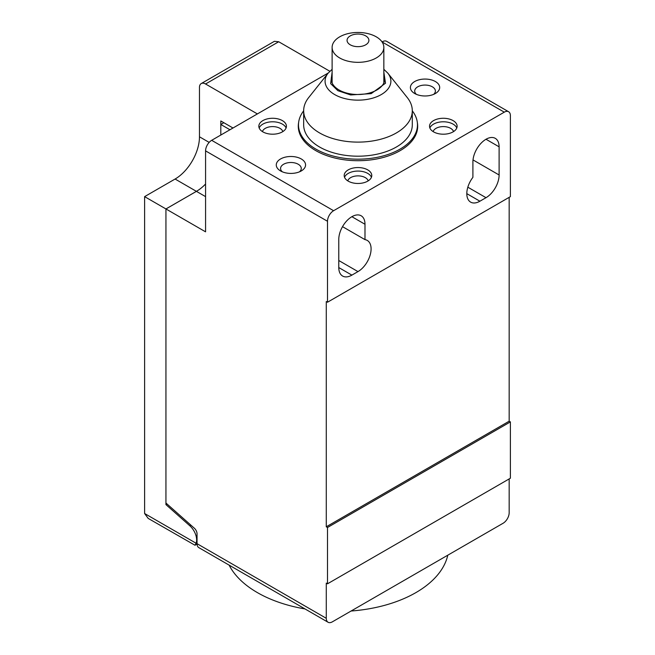 <?xml version="1.0" encoding="UTF-8"?>
<svg xmlns="http://www.w3.org/2000/svg" width="655" height="655" viewBox="0 0 655 655"><rect width="100%" height="100%" fill="white"/><g stroke="black" fill="none" stroke-linecap="round" stroke-linejoin="round"><path stroke-width="0.98" d="M144.608 513.512L196.082 543.232L195.002 545.247L148.186 518.4L144.608 513.512A8.621 4.978 -120 0 1 144.608 513.414L144.608 196.631L175.09 179.036A34.486 19.912 120 0 0 199.472 136.797L199.472 86.951A8.621 4.978 -120 0 1 201.241 83.562A8.621 4.978 -120 0 1 205.555 83.987L278.711 41.748L329.842 71.272M257.39 113.921L205.555 83.987M229.954 129.755L220.809 124.475L220.809 135.036L220.809 120.97L232.992 128.003M205.572 184.006A34.486 19.912 -60 0 1 196.418 191.35A34.486 19.912 120 0 0 205.572 184.022M144.608 196.631L165.936 208.945L196.418 191.35L175.09 179.036M196.082 543.232A12.936 7.467 -120 0 0 189.86 525.818L165.936 504.612L165.936 208.945M201.241 83.562L274.396 41.322L278.711 41.748M167.033 503.982L165.936 504.612M365.711 35.894A10.93 6.313 180 0 1 360.807 46.448A10.93 6.313 180 0 1 347.428 38.727A10.93 6.313 180 0 1 365.711 35.894M376.273 36.836A25.864 14.934 180 0 1 383.846 47.397A25.864 14.934 180 0 1 367.881 61.193A25.864 14.934 180 0 1 339.691 57.959A25.864 14.934 180 0 1 332.118 47.397A25.864 14.934 180 0 1 348.083 33.602A25.864 14.934 180 0 1 376.273 36.836M332.126 82.98A25.864 14.934 180 0 1 332.118 82.595L332.118 47.397M383.846 47.397L383.846 82.595A25.864 14.934 180 0 1 383.838 82.98M384.534 80.835A26.724 15.433 0 0 0 383.846 78.706M332.118 78.706A26.724 15.433 0 0 0 331.43 80.835M383.846 75.186A26.724 15.433 180 0 1 384.706 79.075A26.724 15.433 180 0 1 368.208 93.329A26.724 15.433 180 0 1 339.085 89.989A26.724 15.433 180 0 1 331.258 79.075A26.724 15.433 180 0 1 332.118 75.186M383.846 69.307L387.883 73.221L407.336 97.652A54.316 31.358 180 0 1 412.298 110.752A54.316 31.358 180 0 1 378.77 139.728A54.316 31.358 180 0 1 319.575 132.924A54.316 31.358 180 0 1 303.666 110.752A54.316 31.358 180 0 1 308.628 97.652L328.081 73.221L332.118 69.307M412.298 110.752L412.298 124.835A54.316 31.358 180 0 1 378.77 153.802A54.316 31.358 180 0 1 319.575 147.007A54.316 31.358 180 0 1 303.666 124.835L303.666 110.752M412.298 110.826A59.49 34.347 180 0 1 417.472 124.835A59.49 34.347 180 0 1 380.752 156.561A59.49 34.347 180 0 1 315.915 149.119A59.49 34.347 180 0 1 298.492 124.835A59.49 34.347 180 0 1 303.666 110.826M368.192 180.87A10.349 5.977 0 0 0 357.982 175.876A10.349 5.977 0 0 0 347.772 180.87M282.837 131.598A10.349 5.977 0 0 0 272.636 126.595A10.349 5.977 0 0 0 262.426 131.598M453.538 131.598A10.349 5.977 0 0 0 443.329 126.595A10.349 5.977 0 0 0 433.127 131.598M371.434 177.276A13.796 7.966 0 0 0 357.982 171.07A13.796 7.966 0 0 0 344.53 177.276M286.088 127.995A13.796 7.966 0 0 0 272.636 121.789A13.796 7.966 0 0 0 259.175 127.995M456.789 127.995A13.796 7.966 0 0 0 443.329 121.789A13.796 7.966 0 0 0 429.876 127.995M229.127 565.126A112.079 64.706 0 0 0 304.993 608.929M351.08 611.025A112.079 64.706 0 0 0 447.791 555.186M328.253 73L211.671 140.317A8.621 4.978 120 0 0 205.572 150.879L205.572 231.829L165.944 208.953L165.944 503.015L194.322 528.184A5.175 2.988 60 0 1 197.04 533.825L197.04 543.683A8.621 4.978 120 0 0 198.825 547.629L328.065 622.25A8.621 4.978 -60 0 1 326.28 618.304L326.28 583.106L327.5 583.81L327.5 527.496L510.392 421.902L510.392 478.216L327.5 583.81M282.346 171.815A10.349 5.977 180 0 1 280.577 168.474A10.349 5.977 180 0 1 290.918 162.497A10.349 5.977 180 0 1 301.267 168.474A10.349 5.977 180 0 1 299.491 171.815M280.561 170.939L280.561 170.939A14.656 8.466 180 0 1 280.561 158.969A14.656 8.466 180 0 1 301.284 158.969A14.656 8.466 180 0 1 301.284 170.939A14.656 8.466 180 0 1 280.561 170.939M416.465 94.385A10.349 5.977 180 0 1 414.697 91.037A10.349 5.977 180 0 1 425.046 85.068A10.349 5.977 180 0 1 435.387 91.037A10.349 5.977 180 0 1 433.618 94.385M414.68 93.501L414.68 93.501A14.656 8.466 180 0 1 414.68 81.539A14.656 8.466 180 0 1 435.403 81.539A14.656 8.466 180 0 1 435.403 93.501A14.656 8.466 180 0 1 414.68 93.501M348.231 181.14A13.796 7.966 180 0 1 344.186 175.515A13.796 7.966 180 0 1 357.982 167.549A13.796 7.966 180 0 1 371.778 175.515A13.796 7.966 180 0 1 363.263 182.868A13.796 7.966 180 0 1 348.231 181.14M262.876 131.868A13.796 7.966 180 0 1 258.84 126.235A13.796 7.966 180 0 1 272.636 118.268A13.796 7.966 180 0 1 286.423 126.235A13.796 7.966 180 0 1 277.908 133.595A13.796 7.966 180 0 1 262.876 131.868M433.577 131.868A13.796 7.966 180 0 1 429.541 126.235A13.796 7.966 180 0 1 443.329 118.268A13.796 7.966 180 0 1 457.125 126.235A13.796 7.966 180 0 1 448.609 133.595A13.796 7.966 180 0 1 433.577 131.868M417.333 122.485A59.703 34.469 180 0 1 417.685 126.235A59.703 34.469 180 0 1 380.833 158.084A59.703 34.469 180 0 1 315.767 150.609A59.703 34.469 180 0 1 298.279 126.235A59.703 34.469 180 0 1 298.631 122.485M342.516 226.655L364.991 239.632A18.537 10.701 120 0 1 367.25 240.418A18.537 10.701 120 0 1 370.091 255.27A18.537 10.701 120 0 1 357.982 271.604L351.882 275.125A18.537 10.701 120 0 1 342.614 276.042A18.537 10.701 120 0 1 338.774 267.559L351.882 275.125M499.11 146.826L499.11 174.983A18.537 10.701 120 0 1 486.01 197.687L479.91 201.208A18.537 10.701 120 0 1 470.642 202.125A18.537 10.701 120 0 1 472.902 177.333L472.902 161.965A18.537 10.701 120 0 1 480.991 143.306A18.537 10.701 120 0 1 495.278 138.344A18.537 10.701 120 0 1 499.11 146.826L486.01 139.261M327.5 221.267A8.621 4.978 -60 0 1 333.6 210.714L504.293 112.161A8.621 4.978 -60 0 1 508.608 111.727A8.621 4.978 -60 0 1 510.392 115.681L510.392 196.631L327.5 302.225L327.5 221.267L205.572 150.879M509.172 478.92L509.172 512.709A8.621 4.978 -60 0 1 503.073 523.271L332.38 621.824A8.621 4.978 -60 0 1 328.065 622.25M220.809 124.475L223.846 122.722M165.944 208.953L196.426 191.358L205.572 196.631M382.061 41.945L504.293 112.161M364.991 239.632L364.991 224.264A18.537 10.701 120 0 0 361.151 215.773A18.537 10.701 120 0 0 346.872 220.743A18.537 10.701 120 0 0 338.774 239.394L338.774 267.559M509.172 197.335L509.172 421.198L326.28 526.792L326.28 301.521L327.5 302.225M509.172 421.198L510.392 421.902M327.5 527.496L326.28 526.792M508.608 111.727L386.679 41.339A8.621 4.978 120 0 0 382.364 41.764M199.472 136.797L209.158 142.389M189.86 525.818L190.949 525.187M383.846 72.23L385.508 83.226L371.188 93.624L350.662 94.95L337.865 90.685L330.644 83.619L332.118 72.23M387.875 73.213A32.906 18.995 180 0 1 357.982 100.149A32.906 18.995 180 0 1 328.081 73.213M357.982 271.604L338.774 260.518M466.802 193.643L479.91 201.208M486.01 197.687L467.826 187.191M211.671 140.317L333.6 210.714M197.04 543.683L326.28 618.304M364.991 224.264L351.882 216.699M499.11 174.983L473.008 159.918M197.049 544.068L195.002 545.247M417.472 129.166L417.472 124.835M298.492 129.166L298.492 124.835"/></g></svg>
